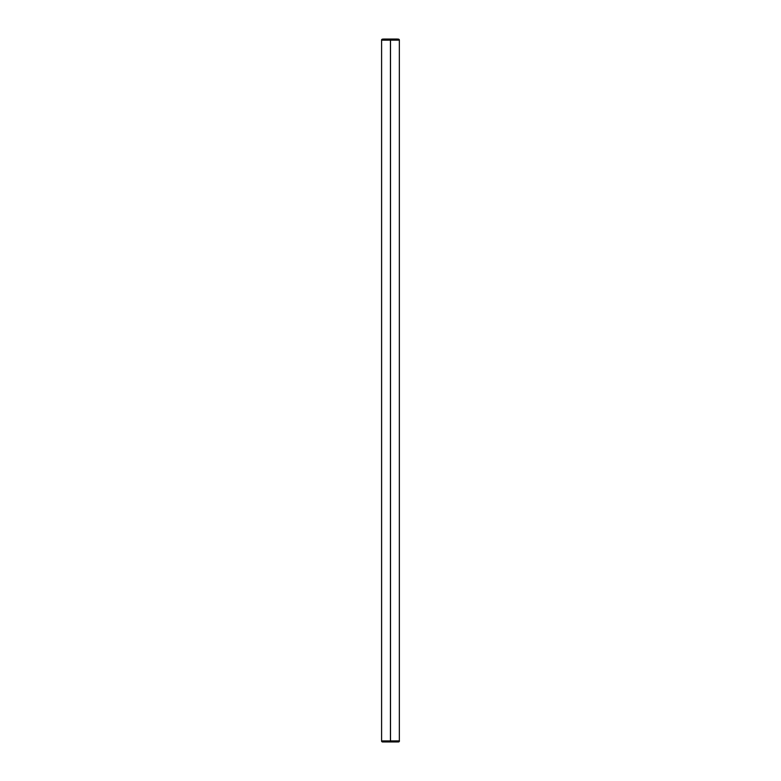 <?xml version="1.0" encoding="UTF-8"?>
<svg xmlns="http://www.w3.org/2000/svg" width="781" height="781" viewBox="0 0 781 781"><rect width="100%" height="100%" fill="white"/><g stroke="black" fill="none" stroke-linecap="round" stroke-linejoin="round"><path stroke-width="1.17" d="M381.597 40.173L381.597 740.915M399.345 40.173L399.345 740.915M390.471 39.138L383.93 39.138M382.573 39.138A1.006 1.006 0 0 0 381.567 40.143A1.006 1.006 0 0 1 382.573 39.138A1.006 1.006 0 0 0 381.567 40.143A1.006 1.006 0 0 1 382.573 39.138L398.369 39.138A1.006 1.006 0 0 1 399.374 40.143L381.567 40.173L399.374 40.143M397.597 39.138L398.369 39.138M383.93 741.95L397.012 741.95M397.597 741.95L383.344 741.95M382.573 741.95A1.006 1.006 0 0 1 381.567 740.944L399.433 740.915L381.567 740.944A1.006 1.006 0 0 0 382.573 741.95M398.369 741.95A1.006 1.006 0 0 0 399.374 740.944A1.006 1.006 0 0 1 398.369 741.95A1.006 1.006 0 0 0 399.374 740.944M399.433 740.944L399.433 740.944A1.006 1.006 -90 0 1 398.427 741.95A1.006 1.006 -90 0 0 399.433 740.944L397.656 741.95M383.403 741.95L382.631 741.95M397.422 39.05L383.52 39.05M390.441 40.173L390.441 740.915M390.5 40.173L390.5 740.915"/></g></svg>
